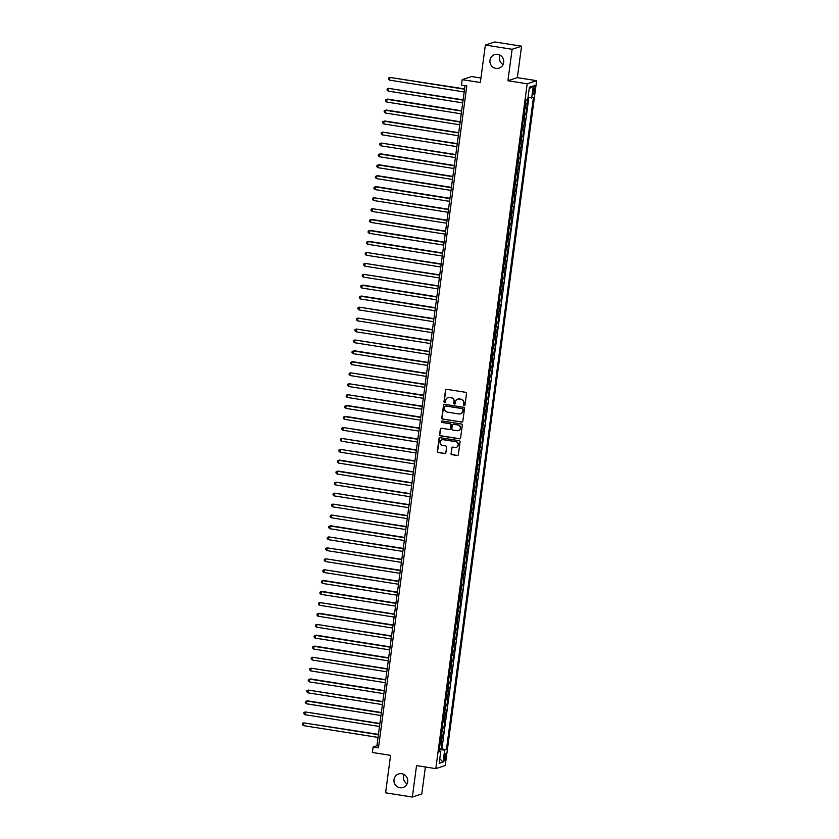 <?xml version="1.0" encoding="UTF-8"?>
<svg xmlns="http://www.w3.org/2000/svg" width="839" height="839" viewBox="0 0 839 839"><rect width="100%" height="100%" fill="white"/><g stroke="black" fill="none" stroke-linecap="round" stroke-linejoin="round"><path stroke-width="1.26" d="M464.166 405.604A0.766 0.745 -108.2 0 0 465.005 404.964L466.526 393.554A1.091 1.059 -108.2 0 0 465.614 392.316L446.705 389.327A1.091 1.059 -108.2 0 0 445.509 390.24L443.988 401.64A0.766 0.745 -108.2 0 0 444.964 402.489A0.766 0.745 -108.2 0 0 445.457 401.881L445.656 400.402A3.492 3.387 -108.2 0 1 449.473 397.497L451.057 397.749A3.492 3.387 -108.2 0 1 453.951 401.713L453.763 403.192A0.766 0.745 -108.2 0 0 454.738 404.031A0.766 0.745 -108.2 0 0 455.231 403.423L455.43 401.944A3.492 3.387 -108.2 0 1 459.248 399.039L460.821 399.291A3.492 3.387 -108.2 0 1 463.726 403.255L463.537 404.734A0.766 0.745 -108.2 0 0 464.166 405.604M457.832 399.123A3.492 3.387 -108.2 0 1 459.499 398.955L461.083 399.207A3.492 3.387 -108.2 0 1 463.988 403.171L463.789 404.65A0.766 0.745 -108.2 0 0 464.628 405.52M446.348 389.327A1.091 1.059 -108.2 0 0 445.761 390.156L444.24 401.556A0.766 0.745 -108.2 0 0 445.079 402.426M448.057 397.581A3.492 3.387 -108.2 0 1 449.735 397.413L451.309 397.665A3.492 3.387 -108.2 0 1 454.214 401.629L454.014 403.108A0.766 0.745 -108.2 0 0 454.853 403.978M401.797 773.715A7.111 6.89 -108.2 0 0 393.973 781.266A7.111 6.89 -108.2 0 0 403.077 787.464A7.111 6.89 -108.2 0 0 401.797 773.715M404.041 774.481A7.111 6.89 -108.2 0 0 407.114 783.836M497.768 54.388A7.111 6.89 -108.2 0 0 489.955 61.95A7.111 6.89 -108.2 0 0 499.058 68.148A7.111 6.89 -108.2 0 0 497.768 54.388M500.013 55.164A7.111 6.89 -108.2 0 0 503.096 64.519M445.782 756.998A3.555 0.766 99 0 0 445.519 753.758A3.555 0.766 99 0 0 444.146 757.533A3.555 0.766 99 0 0 444.408 760.774A3.555 0.766 99 0 0 445.782 756.998M450.973 453.438A1.091 1.059 -108.2 0 0 451.875 454.675L457.182 455.514A1.091 1.059 -108.2 0 0 458.377 454.602L460.066 441.933A1.091 1.059 -108.2 0 0 459.164 440.695L440.244 437.706A1.091 1.059 -108.2 0 0 439.049 438.608L437.36 451.288A1.091 1.059 -108.2 0 0 438.273 452.525L444.68 453.532A1.091 1.059 -108.2 0 0 445.876 452.63L446.6 447.208A1.091 1.059 -108.2 0 0 445.687 445.97L442.51 445.467A2.916 2.832 -108.2 0 1 441.985 439.825A2.916 2.832 -108.2 0 1 443.275 439.72L455.734 441.681A2.916 2.832 -108.2 0 1 456.259 447.323A2.916 2.832 -108.2 0 1 454.969 447.428L452.892 447.103A1.091 1.059 -108.2 0 0 451.697 448.016L451.225 453.354A1.091 1.059 -108.2 0 0 452.137 454.591L457.444 455.43A1.091 1.059 -108.2 0 0 457.79 455.42M512.115 49.281L507.92 80.743L517.359 77.628L521.554 46.176L512.115 49.281L485.351 45.054L480.348 82.526L462.153 79.653L461.419 85.117L466.778 85.966L378.462 747.853L373.103 747.004L372.38 752.478L390.575 755.352L385.583 792.824L412.348 797.05L421.786 793.946L425.383 766.993M507.92 80.743L527.186 83.785L435.808 768.639L416.543 765.598L412.348 797.05M461.639 422.111A1.091 1.059 -108.2 0 0 462.834 421.209L464.523 408.541A1.091 1.059 -108.2 0 0 463.621 407.293L444.701 404.304A1.091 1.059 -108.2 0 0 443.506 405.216L441.817 417.885A1.091 1.059 -108.2 0 0 442.73 419.122L461.901 422.027A1.091 1.059 -108.2 0 0 462.247 422.027M462.299 425.237L460.611 437.906A1.091 1.059 -108.2 0 1 459.415 438.818L440.496 435.829A1.091 1.059 -108.2 0 1 439.594 434.581L440.318 429.159A1.091 1.059 -108.2 0 1 441.513 428.257L449.18 429.463A1.091 1.059 -108.2 0 0 450.375 428.561L450.858 424.964A1.091 1.059 -108.2 0 0 449.945 423.726L441.964 422.457A0.766 0.745 -108.2 0 1 441.817 420.979A0.766 0.745 -108.2 0 1 442.163 420.958L461.387 423.999A1.091 1.059 -108.2 0 1 462.299 425.237M485.351 45.054L494.79 41.95L521.554 46.176M439.416 748.755L441.094 749.028L441.964 742.463L441.041 742.767L441.618 738.393L440.79 738.467M440.874 737.817L442.552 738.079L443.432 731.524L442.499 731.828L443.086 727.444L442.247 727.528M442.331 726.878L444.009 727.14L444.89 720.575L443.957 720.89L444.544 716.506L443.705 716.59M443.789 715.94L445.478 716.202L446.348 709.637L445.415 709.941L446.002 705.568L445.163 705.651M445.257 705.001L446.935 705.263L447.806 698.698L446.872 699.002L447.46 694.629L446.631 694.702M446.715 694.052L448.393 694.325L449.264 687.76L448.341 688.064L448.917 683.691L448.089 683.764M448.173 683.114L449.851 683.386L450.732 676.821L449.798 677.125L450.375 672.752L449.547 672.826M449.631 672.175L451.309 672.438L452.19 665.883L451.256 666.187L451.843 661.803L451.004 661.887M451.088 661.237L452.766 661.499L453.647 654.934L452.714 655.249L453.301 650.865L452.462 650.949M452.557 650.298L454.235 650.561L455.105 643.995L454.172 644.3L454.759 639.926L453.93 640.01M454.014 639.36L455.692 639.622L456.563 633.057L455.64 633.361L456.217 628.988L455.388 629.061M455.472 628.411L457.15 628.684L458.031 622.119L457.098 622.423L457.675 618.049L456.846 618.123M456.93 617.473L458.608 617.745L459.489 611.18L458.555 611.484L459.143 607.111L458.304 607.184M458.388 606.534L460.066 606.796L460.947 600.242L460.013 600.546L460.601 596.162L459.762 596.246M459.856 595.596L461.534 595.858L462.404 589.293L461.471 589.607L462.058 585.223L461.219 585.307M461.314 584.657L462.992 584.919L463.862 578.354L462.939 578.658L463.516 574.285L462.688 574.369M462.771 573.719L464.449 573.981L465.32 567.416L464.397 567.72L464.974 563.347L464.145 563.42M464.229 562.77L465.907 563.042L466.788 556.477L465.855 556.781L466.442 552.408L465.603 552.481M465.687 551.831L467.365 552.104L468.246 545.539L467.313 545.843L467.9 541.47L467.061 541.543M467.145 540.893L468.833 541.155L469.704 534.59L468.77 534.904L469.358 530.521L468.519 530.605M468.613 529.954L470.291 530.217L471.161 523.651L470.228 523.966L470.815 519.582L469.987 519.666M470.071 519.016L471.749 519.278L472.619 512.713L471.696 513.017L472.273 508.644L471.445 508.728M471.528 508.077L473.206 508.34L474.087 501.774L473.154 502.079L473.731 497.705L472.902 497.779M472.986 497.128L474.664 497.401L475.545 490.836L474.612 491.14L475.199 486.767L474.36 486.84M474.444 486.19L476.122 486.463L477.003 479.898L476.07 480.202L476.657 475.828L475.818 475.902M475.912 475.252L477.59 475.514L478.461 468.949L477.527 469.263L478.115 464.879L477.286 464.963M477.37 464.313L479.048 464.575L479.918 458.01L478.996 458.325L479.572 453.941L478.744 454.025M478.828 453.375L480.506 453.637L481.387 447.072L480.453 447.376L481.03 443.002L480.202 443.086M480.286 442.436L481.964 442.698L482.844 436.133L481.911 436.437L482.498 432.064L481.659 432.137M481.743 431.487L483.421 431.76L484.302 425.195L483.369 425.499L483.956 421.126L483.117 421.199M483.212 420.549L484.89 420.821L485.76 414.256L484.827 414.56L485.414 410.187L484.575 410.261M484.669 409.61L486.347 409.872L487.218 403.307L486.295 403.622L486.872 399.238L486.043 399.322M486.127 398.672L487.805 398.934L488.676 392.369L487.753 392.683L488.329 388.3L487.501 388.384M487.585 387.733L489.263 387.996L490.144 381.43L489.21 381.735L489.798 377.361L488.959 377.445M489.043 376.795L490.721 377.057L491.602 370.492L490.668 370.796L491.255 366.423L490.416 366.496M490.5 365.846L492.189 366.119L493.059 359.553L492.126 359.858L492.713 355.484L491.874 355.558M491.969 354.907L493.647 355.18L494.517 348.615L493.584 348.919L494.171 344.546L493.342 344.619M493.426 343.969L495.104 344.231L495.975 337.666L495.052 337.981L495.629 333.597L494.8 333.681M494.884 333.031L496.562 333.293L497.443 326.728L496.51 327.042L497.097 322.658L496.258 322.742M496.342 322.092L498.02 322.354L498.901 315.789L497.967 316.093L498.555 311.72L497.716 311.804M497.8 311.154L499.478 311.416L500.359 304.851L499.425 305.155L500.013 300.782L499.174 300.855M499.268 300.205L500.946 300.477L501.816 293.912L500.883 294.216L501.47 289.843L500.642 289.916M500.726 289.266L502.404 289.539L503.274 282.974L502.351 283.278L502.928 278.905L502.1 278.978M502.183 278.328L503.861 278.59L504.742 272.025L503.809 272.339L504.386 267.956L503.557 268.04M503.641 267.389L505.319 267.651L506.2 261.086L505.267 261.401L505.854 257.017L505.015 257.101M505.099 256.451L506.777 256.713L507.658 250.148L506.725 250.452L507.312 246.079L506.473 246.163M506.567 245.512L508.245 245.775L509.116 239.209L508.182 239.514L508.77 235.14L507.931 235.214M508.025 234.563L509.703 234.836L510.573 228.271L509.651 228.575L510.227 224.202L509.399 224.275M509.483 223.625L511.161 223.898L512.042 217.332L511.108 217.637L511.685 213.263L510.857 213.337M510.941 212.687L512.619 212.949L513.499 206.384L512.566 206.698L513.153 202.314L512.314 202.398M512.398 201.748L514.076 202.01L514.957 195.445L514.024 195.76L514.611 191.376L513.772 191.46M513.856 190.81L515.545 191.072L516.415 184.507L515.482 184.811L516.069 180.437L515.23 180.521M515.324 179.871L517.002 180.133L517.873 173.568L516.939 173.872L517.527 169.499L516.698 169.572M516.782 168.922L518.46 169.195L519.331 162.63L518.408 162.934L518.984 158.561L518.156 158.634M518.24 157.984L519.918 158.256L520.799 151.691L519.865 151.995L520.453 147.622L519.614 147.695M519.698 147.045L521.376 147.307L522.257 140.742L521.323 141.057L521.91 136.673L521.071 136.757M521.155 136.107L522.844 136.369L523.714 129.804L522.781 130.118L523.368 125.735L522.529 125.819M522.624 125.168L524.302 125.431L525.172 118.865L524.239 119.169L524.826 114.796L523.997 114.88M524.081 114.23L525.759 114.492L526.63 107.927L524.868 108.315M533.373 88.965L533.059 91.367A3.44 0.745 99 0 0 533.31 94.513A3.44 0.745 99 0 0 534.642 90.853L534.957 88.441A3.44 0.745 99 0 0 534.705 85.305A3.44 0.745 99 0 0 533.373 88.965M527.186 83.785L536.624 80.68L445.247 765.535L435.808 768.639M441.094 749.028L446.442 749.458L533.447 97.418L527.983 97.764L527.217 103.554L525.455 103.931M446.442 749.458L444.66 750.045L443.055 762.074L439.175 763.354L440.779 751.314L438.996 751.901L525.99 99.862L527.783 99.275L529.388 87.246L533.268 85.966L531.664 98.006M525.759 114.492L524.826 114.796M524.302 125.431L523.368 125.735M522.844 136.369L521.91 136.673M521.376 147.307L520.453 147.622M519.918 158.256L518.984 158.561M518.46 169.195L517.527 169.499M517.002 180.133L516.069 180.437M515.545 191.072L514.611 191.376M514.076 202.01L513.153 202.314M512.619 212.949L511.685 213.263M511.161 223.898L510.227 224.202M509.703 234.836L508.77 235.14M508.245 245.775L507.312 246.079M506.777 256.713L505.854 257.017M505.319 267.651L504.386 267.956M503.861 278.59L502.928 278.905M502.404 289.539L501.47 289.843M500.946 300.477L500.013 300.782M499.478 311.416L498.555 311.72M498.02 322.354L497.097 322.658M496.562 333.293L495.629 333.597M495.104 344.231L494.171 344.546M493.647 355.18L492.713 355.484M492.189 366.119L491.255 366.423M490.721 377.057L489.798 377.361M489.263 387.996L488.329 388.3M487.805 398.934L486.872 399.238M486.347 409.872L485.414 410.187M484.89 420.821L483.956 421.126M483.421 431.76L482.498 432.064M481.964 442.698L481.03 443.002M480.506 453.637L479.572 453.941M479.048 464.575L478.115 464.879M477.59 475.514L476.657 475.828M476.122 486.463L475.199 486.767M474.664 497.401L473.731 497.705M473.206 508.34L472.273 508.644M471.749 519.278L470.815 519.582M470.291 530.217L469.358 530.521M468.833 541.155L467.9 541.47M467.365 552.104L466.442 552.408M465.907 563.042L464.974 563.347M464.449 573.981L463.516 574.285M462.992 584.919L462.058 585.223M461.534 595.858L460.601 596.162M460.066 606.796L459.143 607.111M458.608 617.745L457.675 618.049M457.15 628.684L456.217 628.988M455.692 639.622L454.759 639.926M454.235 650.561L453.301 650.865M452.766 661.499L451.843 661.803M451.309 672.438L450.375 672.752M449.851 683.386L448.917 683.691M448.393 694.325L447.46 694.629M446.935 705.263L446.002 705.568M445.478 716.202L444.544 716.506M444.009 727.14L443.086 727.444M442.552 738.079L441.618 738.393M441.943 748.745L528.801 97.817M439.206 750.832L439.29 749.688M480.957 78.027L471.591 76.548L462.153 79.653M517.359 77.628L536.624 80.68M465.005 85.683L376.931 745.745L373.103 747.004M378.704 746.028L376.931 745.745M525.539 103.281L527.217 103.554M523.41 119.253L524.239 119.169M521.952 130.192L522.781 130.118M520.484 141.13L521.323 141.057M519.026 152.069L519.865 151.995M517.569 163.018L518.408 162.934M516.111 173.956L516.939 173.872M514.653 184.895L515.482 184.811M513.195 195.833L514.024 195.76M511.727 206.772L512.566 206.698M510.269 217.71L511.108 217.637M508.812 228.659L509.651 228.575M507.354 239.597L508.182 239.514M505.896 250.536L506.725 250.452M504.428 261.474L505.267 261.401M502.97 272.413L503.809 272.339M501.512 283.351L502.351 283.278M500.054 294.3L500.883 294.216M498.597 305.239L499.425 305.155M497.128 316.177L497.967 316.093M495.671 327.116L496.51 327.042M494.213 338.054L495.052 337.981M492.755 348.993L493.584 348.919M491.297 359.941L492.126 359.858M489.84 370.88L490.668 370.796M488.371 381.818L489.21 381.735M486.914 392.757L487.753 392.683M485.456 403.695L486.295 403.622M483.998 414.634L484.827 414.56M482.54 425.583L483.369 425.499M481.072 436.521L481.911 436.437M479.614 447.46L480.453 447.376M478.157 458.398L478.996 458.325M476.699 469.337L477.527 469.263M475.241 480.275L476.07 480.202M473.773 491.224L474.612 491.14M472.315 502.162L473.154 502.079M470.857 513.101L471.696 513.017M469.4 524.039L470.228 523.966M467.942 534.978L468.77 534.904M466.484 545.916L467.313 545.843M465.016 556.865L465.855 556.781M463.558 567.804L464.397 567.72M462.1 578.742L462.939 578.658M460.642 589.681L461.471 589.607M459.185 600.619L460.013 600.546M457.716 611.558L458.555 611.484M456.259 622.507L457.098 622.423M454.801 633.445L455.64 633.361M453.343 644.383L454.172 644.3M451.885 655.322L452.714 655.249M450.417 666.26L451.256 666.187M448.959 677.199L449.798 677.125M447.502 688.148L448.341 688.064M446.044 699.086L446.872 699.002M444.586 710.025L445.415 709.941M443.128 720.963L443.957 720.89M441.66 731.902L442.499 731.828M440.779 751.314L439.143 750.811M440.202 742.84L441.041 742.767M439.353 749.699L444.66 750.045M529.189 88.766L533.268 85.966M443.055 762.074L439.783 758.802M444.355 404.314A1.091 1.059 -108.2 0 0 443.768 405.132L442.069 417.801A1.091 1.059 -108.2 0 0 442.982 419.039L461.901 422.027M462.897 409.484A0.766 0.745 -108.2 0 0 462.258 408.614L445.656 405.992A0.766 0.745 -108.2 0 0 444.827 406.632L444.618 408.184A3.492 3.387 -108.2 0 0 447.523 412.159L458.87 413.952A3.492 3.387 -108.2 0 0 462.688 411.047L463.149 409.401A0.766 0.745 -108.2 0 0 462.52 408.53L462.258 408.614M445.457 405.992A0.766 0.745 -108.2 0 1 445.918 405.908L462.52 408.53M460.548 413.774A3.492 3.387 -108.2 0 0 462.95 410.963L462.688 411.047M463.149 409.401L462.95 410.963M441.157 428.257A1.091 1.059 -108.2 0 0 440.569 429.075L439.846 434.497A1.091 1.059 -108.2 0 0 440.758 435.745L459.667 438.734A1.091 1.059 -108.2 0 0 460.024 438.724M449.788 429.379A1.091 1.059 -108.2 0 0 450.627 428.477L451.109 424.88A1.091 1.059 -108.2 0 0 450.197 423.643L441.964 422.457M441.954 420.958A0.766 0.745 -108.2 0 0 442.216 422.374M457.14 430.722A2.916 2.832 -108.2 0 0 460.349 427.628A2.916 2.832 -108.2 0 0 457.905 424.974L453.521 424.282A1.091 1.059 -108.2 0 0 452.326 425.195L451.843 428.792A1.091 1.059 -108.2 0 0 452.756 430.029L457.14 430.722M458.566 430.575A2.916 2.832 -108.2 0 0 458.157 424.891L457.905 424.974M453.165 424.293A1.091 1.059 -108.2 0 1 453.773 424.198L458.157 424.891M452.536 447.114A1.091 1.059 -108.2 0 0 451.948 447.932L451.225 453.354M456.385 447.281A2.916 2.832 -108.2 0 0 455.986 441.597L455.734 441.681M442.111 439.783A2.916 2.832 -108.2 0 1 443.537 439.636L455.986 441.597M439.898 437.706A1.091 1.059 -108.2 0 0 439.311 438.524L437.622 451.204A1.091 1.059 -108.2 0 0 438.524 452.441L444.932 453.448A1.091 1.059 -108.2 0 0 445.289 453.448M464.575 88.903L389.946 77.419L389.59 80.156L464.166 91.944M464.533 89.207L389.946 77.419L388.646 77.964L388.499 79.055L389.59 80.156M463.118 99.841L388.488 88.357L388.121 91.094L462.709 102.882M463.076 100.145L388.488 88.357L387.178 88.903L387.031 89.993L388.121 91.094M461.66 110.779L387.67 99.096L387.031 99.306L386.664 102.033L461.251 113.821M461.618 111.084L387.031 99.306L385.72 99.841L385.573 100.932L386.664 102.033M460.192 121.728L386.213 110.035L385.573 110.245L385.206 112.982L459.793 124.759M460.16 122.033L385.573 110.245L384.262 110.779L384.115 111.87L385.206 112.982M458.734 132.667L384.755 120.973L384.115 121.183L383.748 123.92L458.335 135.708M458.692 132.971L384.115 121.183L382.804 121.718L382.657 122.819L383.748 123.92M457.276 143.605L382.657 132.122L382.29 134.859L456.867 146.647M457.234 143.909L382.657 132.122L381.346 132.656L381.2 133.758L382.29 134.859M455.818 154.544L381.189 143.06L380.833 145.797L455.409 157.585M455.776 154.848L381.189 143.06L379.878 143.605L379.742 144.696L380.833 145.797M454.36 165.482L380.371 153.789L379.731 154.009L379.364 156.736L453.951 168.524M454.319 165.786L379.731 154.009L378.42 154.544L378.274 155.635L379.364 156.736M452.903 176.421L378.913 164.738L378.274 164.947L377.907 167.674L452.494 179.462M452.861 176.725L378.274 164.947L376.963 165.482L376.816 166.573L377.907 167.674M451.434 187.37L377.456 175.676L376.816 175.886L376.449 178.623L451.036 190.401M451.392 187.674L376.816 175.886L375.505 176.421L375.358 177.511L376.449 178.623M449.977 198.308L375.987 186.615L375.358 186.824L374.991 189.562L449.578 201.35M449.935 198.612L375.358 186.824L374.047 187.359L373.9 188.46L374.991 189.562M448.519 209.247L373.89 197.763L373.533 200.5L448.11 212.288M448.477 209.551L373.89 197.763L372.579 198.298L372.443 199.399L373.533 200.5M447.061 220.185L372.432 208.701L372.065 211.438L446.652 223.226M447.019 220.489L372.432 208.701L371.121 209.247L370.974 210.337L372.065 211.438M445.603 231.124L371.614 219.43L370.974 219.65L370.607 222.377L445.194 234.165M445.561 231.428L370.974 219.65L369.663 220.185L369.517 221.276L370.607 222.377M444.135 242.062L370.156 230.379L369.517 230.589L369.15 233.315L443.737 245.103M444.104 242.366L369.517 230.589L368.206 231.124L368.059 232.214L369.15 233.315M442.677 253.011L368.688 241.317L368.059 241.527L367.692 244.264L442.279 256.042M442.635 253.315L368.059 241.527L366.748 242.062L366.601 243.153L367.692 244.264M441.22 263.949L366.591 252.466L366.234 255.203L440.811 266.991M441.178 264.254L366.591 252.466L365.29 253L365.143 254.102L366.234 255.203M439.762 274.888L365.133 263.404L364.766 266.141L439.353 277.929M439.72 275.192L365.133 263.404L363.822 263.939L363.675 265.04L364.766 266.141M438.304 285.826L363.675 274.343L363.308 277.08L437.895 288.868M438.262 286.13L363.675 274.343L362.364 274.888L362.217 275.979L363.308 277.08M436.836 296.765L362.857 285.082L362.217 285.291L361.85 288.018L436.437 299.806M436.804 297.069L362.217 285.291L360.906 285.826L360.76 286.917L361.85 288.018M435.378 307.703L361.399 296.02L360.76 296.23L360.392 298.957L434.98 310.745M435.336 308.007L360.76 296.23L359.449 296.765L359.302 297.855L360.392 298.957M433.92 318.652L359.302 307.168L358.935 309.906L433.511 321.683M433.878 318.956L359.302 307.168L357.991 307.703L357.844 308.794L358.935 309.906M432.463 329.591L357.834 318.107L357.477 320.844L432.054 332.632M432.421 329.895L357.834 318.107L356.523 318.642L356.376 319.743L357.477 320.844M431.005 340.529L356.376 329.045L356.009 331.783L430.596 343.571M430.963 340.833L356.376 329.045L355.065 329.58L354.918 330.681L356.009 331.783M429.547 351.468L354.918 339.984L354.551 342.721L429.138 354.509M429.505 351.772L354.918 339.984L353.607 340.529L353.46 341.62L354.551 342.721M428.079 362.406L354.1 350.723L353.46 350.933L353.093 353.659L427.68 365.447M428.037 362.71L353.46 350.933L352.149 351.468L352.002 352.558L353.093 353.659M426.621 373.345L352.632 361.661L352.002 361.871L351.635 364.598L426.212 376.386M426.579 373.659L352.002 361.871L350.692 362.406L350.545 363.497L351.635 364.598M425.163 384.293L350.534 372.81L350.178 375.547L424.754 387.324M425.121 384.598L350.534 372.81L349.223 373.345L349.087 374.435L350.178 375.547M423.705 395.232L349.076 383.748L348.709 386.485L423.296 398.273M423.664 395.536L349.076 383.748L347.766 384.283L347.619 385.384L348.709 386.485M422.248 406.17L347.619 394.687L347.252 397.424L421.839 409.212M422.206 406.475L347.619 394.687L346.308 395.221L346.161 396.323L347.252 397.424M420.779 417.109L346.801 405.415L346.161 405.625L345.794 408.362L420.381 420.15M420.748 417.413L346.161 405.625L344.85 406.17L344.703 407.261L345.794 408.362M419.322 428.047L345.332 416.364L344.703 416.574L344.336 419.301L418.923 431.089M419.28 428.351L344.703 416.574L343.392 417.109L343.245 418.2L344.336 419.301M417.864 438.986L343.235 427.512L342.878 430.239L417.455 442.027M417.822 439.3L343.235 427.512L341.934 428.047L341.788 429.138L342.878 430.239M416.406 449.935L341.777 438.451L341.41 441.188L415.997 452.966M416.364 450.239L341.777 438.451L340.466 438.986L340.319 440.076L341.41 441.188M414.948 460.873L340.319 449.389L339.952 452.127L414.539 463.915M414.906 461.177L340.319 449.389L339.008 449.924L338.862 451.025L339.952 452.127M413.48 471.812L339.501 460.118L338.862 460.328L338.495 463.065L413.082 474.853M413.449 472.116L338.862 460.328L337.551 460.863L337.404 461.964L338.495 463.065M412.022 482.75L338.033 471.057L337.404 471.266L337.037 474.004L411.624 485.791M411.98 483.054L337.404 471.266L336.093 471.812L335.946 472.902L337.037 474.004M410.565 493.689L335.936 482.215L335.579 484.942L410.156 496.73M410.523 493.993L335.936 482.215L334.635 482.75L334.488 483.841L335.579 484.942M409.107 504.627L334.478 493.154L334.121 495.88L408.698 507.668M409.065 504.942L334.478 493.154L333.167 493.689L333.02 494.779L334.121 495.88M407.649 515.576L333.02 504.092L332.653 506.829L407.24 518.607M407.607 515.88L333.02 504.092L331.709 504.627L331.562 505.718L332.653 506.829M406.191 526.514L331.562 515.031L331.195 517.768L405.782 529.556M406.149 526.819L331.562 515.031L330.251 515.566L330.105 516.667L331.195 517.768M404.723 537.453L330.744 525.759L330.105 525.969L329.737 528.706L404.325 540.494M404.681 537.757L330.105 525.969L328.794 526.504L328.647 527.605L329.737 528.706M403.265 548.391L328.647 536.908L328.28 539.645L402.856 551.433M403.223 548.696L328.647 536.908L327.336 537.453L327.189 538.544L328.28 539.645M401.808 559.33L327.179 547.857L326.822 550.583L401.399 562.371M401.766 559.634L327.179 547.857L325.868 548.391L325.731 549.482L326.822 550.583M400.35 570.279L325.721 558.795L325.354 561.522L399.941 573.31M400.308 570.583L325.721 558.795L324.41 559.33L324.263 560.421L325.354 561.522M398.892 581.217L324.263 569.733L323.896 572.471L398.483 584.248M398.85 581.521L324.263 569.733L322.952 570.268L322.805 571.359L323.896 572.471M397.424 592.156L323.445 580.462L322.805 580.672L322.438 583.409L397.025 595.197M397.392 592.46L322.805 580.672L321.494 581.207L321.347 582.308L322.438 583.409M395.966 603.094L321.977 591.401L321.347 591.61L320.98 594.348L395.568 606.136M395.924 603.398L321.347 591.61L320.037 592.145L319.89 593.246L320.98 594.348M394.508 614.033L319.879 602.549L319.523 605.286L394.099 617.074M394.466 614.337L319.879 602.549L318.579 603.094L318.432 604.185L319.523 605.286M393.051 624.971L319.061 613.288L318.421 613.498L318.054 616.225L392.642 628.012M393.009 625.275L318.421 613.498L317.111 614.033L316.964 615.123L318.054 616.225M391.593 635.92L316.964 624.436L316.597 627.173L391.184 638.951M391.551 636.224L316.964 624.436L315.653 624.971L315.506 626.062L316.597 627.173M390.125 646.859L316.146 635.165L315.506 635.375L315.139 638.112L389.726 649.889M390.093 647.163L315.506 635.375L314.195 635.91L314.048 637L315.139 638.112M388.667 657.797L314.677 646.103L314.048 646.313L313.681 649.05L388.268 660.838M388.625 658.101L314.048 646.313L312.737 646.848L312.59 647.949L313.681 649.05M387.209 668.735L312.58 657.252L312.223 659.989L386.8 671.777M387.167 669.04L312.58 657.252L311.279 657.786L311.133 658.888L312.223 659.989M385.751 679.674L311.122 668.19L310.755 670.927L385.342 682.715M385.709 679.978L311.122 668.19L309.811 668.735L309.664 669.826L310.755 670.927M384.293 690.612L310.304 678.929L309.664 679.139L309.297 681.866L383.884 693.654M384.252 690.917L309.664 679.139L308.353 679.674L308.207 680.765L309.297 681.866M382.836 701.561L308.207 690.078L307.84 692.815L382.427 704.592M382.794 701.865L308.207 690.078L306.896 690.612L306.749 691.703L307.84 692.815M381.367 712.5L307.389 700.806L306.749 701.016L306.382 703.753L380.969 715.531M381.326 712.804L306.749 701.016L305.438 701.551L305.291 702.642L306.382 703.753M379.91 723.438L305.291 711.954L304.924 714.692L379.501 726.48M379.868 723.742L305.291 711.954L303.98 712.489L303.833 713.59L304.924 714.692M378.452 734.377L303.823 722.893L303.466 725.63L378.043 737.418M378.41 734.681L303.823 722.893L302.512 723.428L302.376 724.529L303.466 725.63M525.707 108.231L526.284 103.858M533.499 88.21L534.957 88.441M533.153 90.622L534.642 90.853"/></g></svg>
